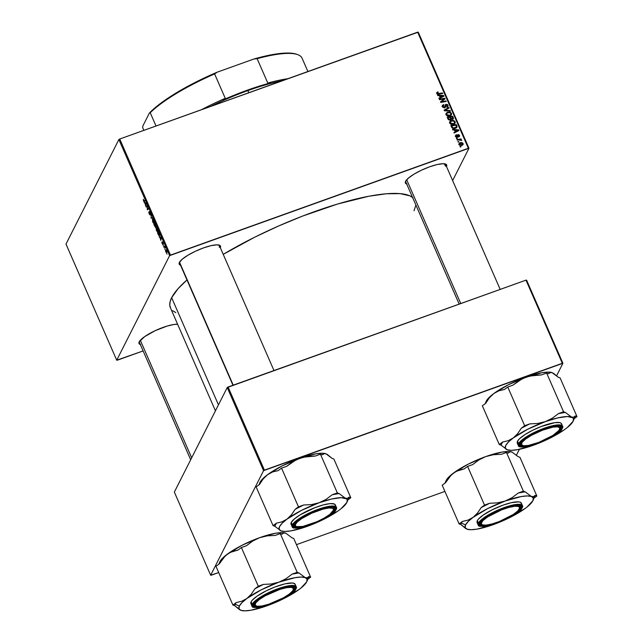 <?xml version="1.0" encoding="UTF-8"?>
<svg xmlns="http://www.w3.org/2000/svg" width="643" height="643" viewBox="0 0 643 643"><rect width="100%" height="100%" fill="white"/><g stroke="black" fill="none" stroke-linecap="round" stroke-linejoin="round"><path stroke-width="0.96" d="M140.319 344.487A22.537 5.329 -23.6 0 1 139.113 342.06A22.537 5.329 -23.6 0 1 139.226 341.827L144.683 336.602L155.196 330.671L167.212 326.025L174.044 324.458L177.621 324.265A22.537 5.329 -23.6 0 0 156.048 330.277A22.537 5.329 -23.6 0 0 139.226 341.827L138.904 343.089L140.648 344.576M232.967 385.245L179.598 263.083A21.733 5.136 -23.6 0 1 179.542 262.143A21.733 5.136 156.4 0 0 180.185 263.726M180.474 265.093A22.537 5.329 -23.6 0 1 179.276 262.666A22.537 5.329 -23.6 0 1 179.381 262.432L182.331 259.129L187.941 255.207L195.359 251.276L203.461 247.925L211.008 245.666L216.852 244.838L220.107 245.578L220.589 246.51L220.276 247.764M406.681 183.962A22.537 5.329 -23.6 0 1 405.476 181.535A22.537 5.329 -23.6 0 1 405.588 181.302L408.53 177.998L414.14 174.076L421.559 170.146L429.661 166.794L437.208 164.528L443.051 163.708L446.306 164.447L446.789 165.372L446.475 166.633M190.682 459.769L139.435 342.478A21.733 5.136 -23.6 0 1 139.378 341.546M459.174 304.115L405.797 181.953A21.733 5.136 -23.6 0 1 405.741 181.013M444.377 163.772L445.43 166.175L444.377 163.772M170.612 308.182L169.776 305.168L170.114 301.663L171.641 297.701L178.167 288.57L186.968 279.954A133.623 31.587 156.4 0 0 171.641 297.701L218.459 404.857L171.641 297.701A133.623 31.587 156.4 0 0 170.395 307.724L215.437 410.821M412.533 197.361A133.623 31.587 156.4 0 0 223.225 254.371L254.692 237.203L278.258 226.143L302.387 216.152L337.599 204.024L368.961 196.219L386.379 193.768L400.195 193.639L409.888 195.834L413.063 197.787M117.323 360.193L143.132 350.933L116.721 360.201L169.615 255.633L118.883 139.523L65.996 244.083L116.721 360.201L117.323 360.193M157.889 231.576L157.31 231.729L156.402 230.435L156.169 227.759L157.696 229.455L157.889 231.576L157.535 229.045L156.747 227.831L156.048 227.935L156.402 230.435L157.672 231.801M159.93 237.388L159.167 236.696L161.088 237.235L161.369 237.87L160.758 240.353L159.93 237.388L160.758 240.353L161.369 237.87L161.088 237.235L159.167 236.696L159.408 237.259L160.678 237.122L159.93 237.388M143.461 200.809L143.317 199.266L143.807 200.994L144.956 200.311L145.189 200.833L143.928 201.532L143.461 200.809L144.249 201.532L145.189 200.833L144.956 200.311L144.048 200.978L143.582 200.632L143.317 199.266L143.461 200.809M149.964 214.585L148.871 211.877L149.24 214.039L150.197 215.084L148.806 212.68L148.871 211.877L149.964 214.585L149.618 211.539L150.727 213.765L150.695 214.593L149.715 212.15L150.197 215.084L149.715 212.15L150.695 214.593L150.333 212.568L149.481 211.643L150.245 214.513M152.897 218.483L151.033 218.09L151.314 214.858L151.057 217.583L152.897 218.483L151.057 217.583L151.314 214.858L151.033 218.09L151.941 217.76L151.033 218.09L152.897 218.483M154.24 223.234L153.661 223.386L152.761 222.092L152.52 219.416L154.055 221.112L154.24 223.234L153.894 220.702L153.106 219.488L152.399 219.593L152.761 222.092L154.023 223.459M167.035 254.162L166.802 253.623L167.035 254.162M155.63 227.413L153.846 224.52L155.124 223.571L156.12 226.272L155.984 226.77L155.542 226.424L155.63 227.413L155.968 225.58L155.124 223.571L153.846 224.52L155.542 227.501M144.924 203.051L144.161 202.36L146.09 202.899L146.363 203.534L145.76 206.017L144.924 203.051L145.76 206.017L146.363 203.534L146.09 202.899L144.161 202.36L144.41 202.923L145.68 202.778L144.924 203.051M147.006 206.499L146.218 207.062L145.985 206.532L147.271 205.599L147.368 209.104L148.437 208.276L148.67 208.806L147.392 209.755L147.287 206.234L147.392 209.755L148.67 208.806L148.437 208.276L147.368 209.104L147.271 205.599L145.985 206.532L146.218 207.062L147.006 206.499M162.205 243.705L161.843 242.122L162.671 244.083L162.462 241.864L163.37 244.139L162.655 242.403L162.96 244.477L162.253 243.818L162.928 244.557L162.599 242.427L163.338 244.236L162.357 241.937L162.695 244.051L161.891 241.993L162.205 243.705M158.138 234.341L157.487 232.854L158.765 231.914L159.794 235.37L159.078 235.788L158.138 234.341L159.705 235.643L158.765 231.914L157.487 232.854L158.138 234.341M166.875 252.667L165.846 252.032L165.564 249.958L166.682 251.043L166.875 252.667L166.625 250.899L165.484 250.087L165.757 251.847L166.69 252.852M164.929 249.339L164.696 248.801L164.929 249.339M164.246 247.201L163.635 246.936L164.568 246.245L165.251 247.868L164.246 247.201L165.251 247.868L164.568 246.245L163.635 246.936L164.962 247.555M163.394 245.819L163.161 245.288L163.394 245.819M170.475 255.118L468.377 148.268L417.645 32.158L119.743 139.009L170.475 255.118L169.615 255.633L116.721 360.201L65.996 244.083L118.883 139.523L119.743 139.009L118.883 139.523L169.615 255.633L468.98 148.26L418.247 32.15L119.743 139.009L170.475 255.118M453.636 124.236L450.912 124.236L449.561 122.508L450.783 120.763L453.725 120.474L455.276 122.098L454.4 123.866L453.636 124.236L455.115 123.094L455.148 121.688L453.725 120.474L451.169 120.603L449.738 121.752L449.706 123.118C450.703 124.453 452.013 124.83 453.636 124.236M454.432 130.063L452.768 129.942L452.519 129.38L458.652 129.878L458.933 130.513L454.119 133.037L453.894 132.514L455.212 131.847L454.432 130.063L455.212 131.847L453.894 132.514L454.119 133.037L458.933 130.513L458.652 129.878L452.519 129.38L452.768 129.942L454.432 130.063M436.766 93.492L436.862 92.415L437.931 91.933L438.229 92.439L437.32 93.066L437.754 93.669L442.521 92.954L442.754 93.484L437.602 94.216L436.766 93.492L438.735 94.2L442.754 93.484L442.521 92.954L438.639 93.645L437.377 93.307L438.229 92.439L437.931 91.933L437.409 92.962L436.927 93.082L437.441 92.062L436.742 92.592L436.766 93.492M444.739 107.759L442.898 107.285L442.488 105.364L443.598 104.552L443.887 105.05L443.075 106.304L444.361 107.285L445.535 104.552L447.415 104.496L448.058 105.508L447.85 106.674L446.998 107.244L447.415 105.597L446.322 104.777L445.575 107.084L444.739 107.759L445.567 107.092L446.242 104.809L447.351 105.412L446.998 107.244L447.978 106.465L447.954 105.211L445.985 104.295L444.458 107.252L443.156 106.545L443.598 104.552L442.48 105.372L442.545 106.722L444.739 107.759M450.462 111.126L444.393 110.773L444.104 110.106L448.878 107.502L449.103 108.032L445.012 110.258L450.213 110.564L450.462 111.126L450.213 110.564L445.012 110.258L449.103 108.032L448.878 107.502L444.104 110.106L444.393 110.773L450.462 111.126M449.987 115.901L447.263 115.901L445.92 114.173L447.142 112.421L449.923 112.091L451.635 113.755L450.751 115.523L449.987 115.901L451.466 114.751L451.507 113.345L450.084 112.139L447.52 112.26L446.089 113.417L446.065 114.776C447.062 116.118 448.372 116.487 449.987 115.901M460.991 146.837L460.211 146.974L459.986 146.451L460.758 146.299L460.991 146.837L460.758 146.299L459.986 146.451L460.211 146.974L460.991 146.837M450.301 120.08L448.452 119.735L447.198 117.203L452.68 116.214L453.235 118.923L452.214 119.429L451.056 119.084L450.301 120.08L451.056 119.084L452.608 119.333L453.46 118.224L452.68 116.214L447.198 117.203L448.083 119.212L450.301 120.08M439.434 95.727L437.77 95.606L437.521 95.043L443.646 95.542L443.927 96.177L439.121 98.7L438.888 98.17L440.206 97.503L439.434 95.727L440.206 97.503L438.888 98.17L439.121 98.7L443.927 96.177L443.646 95.542L437.521 95.043L437.77 95.606L439.434 95.727M442.931 99.159L439.571 99.745L439.346 99.215L444.827 98.242L445.069 98.789L441.363 101.779L446.001 100.927L446.234 101.449L440.752 102.438L440.511 101.883L444.209 98.885L442.931 99.159L444.209 98.885L440.511 101.883L440.752 102.438L446.234 101.449L446.001 100.927L441.363 101.779L445.069 98.789L444.827 98.242L439.346 99.215L439.571 99.745L442.931 99.159M455.365 135.874L456.289 134.668L455.413 136.131L456.289 134.668L456.586 135.167L455.943 136.139L456.851 136.726L457.527 134.877L458.676 134.564L459.624 135.786L458.877 136.903L459.062 135.593L458.491 135.062L457.302 137.152L455.758 136.814L457.125 137.232L458.266 135.086L459.014 135.456L458.877 136.903L459.528 136.364L459.488 135.311L457.953 134.596L457.414 135.054M451.49 127.025L450.847 125.538L456.329 124.557L457.101 126.631L456.659 127.636L454.633 128.528L452.752 128.327L451.49 127.025L451.965 127.788L455.541 128.303L457.085 126.47L456.329 124.557L450.847 125.538L451.49 127.025M462.068 145.326L459.608 145.173L459.11 143.429L460.838 142.553L462.542 142.883L463.201 144.128L462.068 145.326L463.081 144.554L463.089 143.558L460.002 142.754L459.078 143.485L459.062 144.53L462.068 145.326M458.885 142.015L457.872 141.637L458.652 141.484L458.885 142.015L458.652 141.484L457.872 141.637L458.885 142.015M458.829 139.877L457.229 140.142L456.996 139.619L460.983 138.896L461.208 139.427L460.388 139.571L461.61 140.52L458.829 139.877L461.61 140.52L460.388 139.571L461.208 139.427L460.983 138.896L456.996 139.619L457.229 140.142L458.829 139.877M457.35 138.494L456.57 138.639L456.337 138.116L457.117 137.964L457.35 138.494L457.117 137.964L456.337 138.116L456.57 138.639L457.35 138.494M452.632 180.57L468.98 148.26L468.377 148.268L417.645 32.158L418.247 32.15L468.98 148.26L452.632 180.57M211.266 575.22L218.708 572.551L210.663 575.22L263.558 470.66L227.228 387.52L174.341 492.08L210.663 575.22L211.266 575.22M296.455 544.661L444.908 491.413L296.455 544.661M525.99 280.147L228.088 386.998L264.418 470.137L562.32 363.295L525.99 280.147L227.228 387.52L174.341 492.08L210.663 575.22L263.558 470.66L227.228 387.52L228.088 386.998L264.418 470.137L263.558 470.66L562.914 363.287L526.593 280.147L525.99 280.147L562.32 363.295L562.914 363.287L526.593 280.147L525.99 280.147M516.482 455.083L519.399 449.312L516.482 455.083M556.645 375.689L562.914 363.287L556.645 375.689M407.011 184.051L405.267 182.556L405.588 181.302A22.537 5.329 -23.6 0 1 424.235 168.94A22.537 5.329 -23.6 0 1 445.543 164.029A22.537 5.329 -23.6 0 1 446.515 166.561M180.812 265.181L179.067 263.694L179.381 262.432A22.537 5.329 -23.6 0 1 198.036 250.071A22.537 5.329 -23.6 0 1 219.343 245.16A22.537 5.329 -23.6 0 1 220.308 247.692M175.812 312.627L172.637 310.673M415.892 205.053L414.052 210.759M218.781 244.999A21.733 5.136 -23.6 0 1 219.432 245.682A21.733 5.136 -23.6 0 1 219.231 247.314A21.733 5.136 156.4 0 0 218.781 244.999M444.988 163.869A21.733 5.136 -23.6 0 1 445.631 164.552A21.733 5.136 -23.6 0 1 445.43 166.175A21.733 5.136 156.4 0 0 444.988 163.869M460.436 146.934L460.758 146.299L460.436 146.934M452.31 116.946L452.68 116.214L452.31 116.946M452.817 118.344L453.243 117.5L452.817 118.344M452.728 118.521L452.945 119.252L452.728 118.521M453.002 119.132L453.46 118.224L453.002 119.132M453.363 118.738L453.46 118.224M450.639 119.911L451.056 119.084L450.639 119.911M450.952 119.558L451.056 119.084M450.799 119.662L450.47 119.148M452.664 117.749L452.27 116.857L450.566 117.163L450.196 117.894L450.566 117.163L450.944 118.031L450.542 118.786L450.566 117.163L452.27 116.857L452.664 117.749L452.037 119.445L452.359 118.818L451.282 119.252L450.936 118.015L452.15 118.875L452.785 118.457L452.664 117.749L452.359 118.818M450.413 119.035L451 119.807M449.996 120.257L450.566 118.899L449.923 117.275L448.075 117.613L449.923 117.275L450.405 118.384L449.77 120.185L450.084 119.558L448.75 119.092L448.436 119.719L448.501 118.585L448.131 119.317L448.075 117.613L447.705 118.344L448.075 117.613L448.886 119.26L450.51 119.244L450.084 119.558M445.929 113.956L446.893 113.329M447.07 113.152L447.52 112.26L447.07 113.152M449.819 112.67L450.084 112.139L449.819 112.67M450.96 114.309L451.507 113.345L451.121 115.226M447.006 113.289L445.816 114.076M451.089 115.41L450.936 114.269M451.129 115.201L451.113 114.784M450.397 115.443L450.076 115.933M447.729 112.79L449.875 112.686L450.904 113.546L450.864 114.542L449.465 116.053L449.819 115.354L446.676 114.599L446.355 115.242L446.716 113.594L447.729 112.79L446.789 113.473L446.676 114.599L448.758 115.571L450.59 114.904L450.823 113.393L449.602 112.613L447.729 112.79M450.172 115.828L450.864 114.542M446.716 113.594L446.105 114.864M444.361 110.7L444.948 110.387L444.361 110.7M448.412 108.41L448.878 107.502L448.412 108.41M444.747 110.789L445.012 110.258L444.747 110.789M445.961 110.861L446.234 110.307L445.961 110.861M449.947 111.094L450.213 110.564L449.947 111.094M442.352 105.95L441.966 106.384M442.673 106.473L443.196 105.452M442.826 107.196L443.156 106.545L442.826 107.196M444.152 107.863L444.458 107.252L444.152 107.863M444.401 107.839L444.843 106.955L444.401 107.839M444.353 107.944L444.843 106.955M444.329 107.984L444.49 107.309M445.085 105.524L445.985 104.295L445.832 105.227M447.399 106.167L447.954 105.211L447.592 106.939M446.845 107.285L447.359 106.264L446.837 106.706M447.568 107.204L447.367 106.103M446.049 105.219L445.012 105.581M437.578 92.632L437.931 91.933L437.578 92.632M437.377 93.307L437.762 92.552M438.333 94.256L438.639 93.645L438.333 94.256M442.199 93.581L442.521 92.954L442.199 93.581M442.914 96.546L443.646 95.542L442.914 96.546M439.78 98.347L440.206 97.503L439.78 98.347M440.15 95.791L443.196 95.984L441.556 97.423L441.982 96.579L440.776 97.214L440.351 98.049L440.776 97.214L440.15 95.791L439.78 96.53L440.15 95.791L440.776 97.214L443.196 95.984L440.15 95.791M443.991 99.319L444.827 98.242L443.991 99.319M441.058 102.382L441.363 101.779L441.058 102.382M442.456 102.133L442.786 101.49L442.456 102.133M445.687 101.554L446.001 100.927L445.687 101.554M440.696 102.317L444.209 98.885L440.696 102.317M457.277 135.689L456.723 137.297L457.125 136.501L456.57 137.289L456.851 136.726L455.983 136.244L455.718 136.758L456.586 135.167L456.289 134.668L455.34 135.89M455.742 136.34L456.586 135.167M457.261 135.874L457.125 136.501M457.953 134.596L457.824 135.544M458.925 136.244L459.488 135.311L459.102 136.798L458.925 136.228M459.014 135.456L458.588 136.404M458.499 136.477L457.744 136.115M457.47 136.276L457.165 137.755M457.84 135.794L457.269 137.297M457.125 137.232L457.679 136.726M457.253 135.705L457.888 135.544M457.422 136.332L457.326 136.822M457.92 130.883L458.652 129.878L457.92 130.883M454.786 132.691L455.212 131.847L454.786 132.691M455.156 130.135L458.202 130.328L456.554 131.759L456.98 130.915L455.774 131.558L455.357 132.386L455.774 131.558L455.156 130.135L454.786 130.867L455.156 130.135L455.774 131.558L458.202 130.328L455.156 130.135M455.951 125.289L456.329 124.557L455.951 125.289M456.45 126.639L455.348 127.764C453.854 128.343 452.744 127.957 452.005 126.623L451.643 127.338L451.716 125.956L455.919 125.2L456.45 126.647L455.919 125.2L451.716 125.956L451.346 126.687L451.716 125.956L452.632 127.563L453.685 127.973L456.353 127.049L455.831 128.07M456.57 127.82L456.353 126.832L456.57 127.491L457.085 126.47L456.578 127.716M456.956 127.242L457.085 126.47M449.57 122.291L450.542 121.664M450.719 121.487L451.169 120.603L450.719 121.487M453.46 121.013L453.725 120.474L453.46 121.013M454.601 122.644L455.148 121.688L454.77 123.569M450.647 121.623L449.465 122.419M454.738 123.753L454.577 122.604M454.77 123.544L454.754 123.126M454.046 123.786L453.717 124.268M449.738 123.239L449.915 122.837M451.37 121.133L453.516 121.029L454.545 121.889L454.505 122.877L453.106 124.388L453.46 123.697L450.325 122.942L449.996 123.577L450.365 121.937L451.37 121.133L450.357 121.945L450.566 123.303L452.399 123.906L454.231 123.247L454.464 121.736L453.251 120.948L451.37 121.133M453.813 124.163L454.505 122.877M450.365 121.937L449.746 123.207M458.949 144.056L460.002 142.754L459.03 144.828M462.502 144.442L463.089 143.558L462.679 145.013M459.689 143.71L458.756 144.225M462.687 145.037L462.614 143.702L461.971 145.439M462.614 143.702L461.706 143.1L460.284 143.252L462.614 143.702L461.505 145.487L461.843 144.804L459.528 144.362L460.284 143.252L459.568 143.759M458.33 142.111L458.652 141.484L458.33 142.111M460.669 139.523L460.983 138.896L460.669 139.523M461.385 140.52L461.594 140.118L461.385 140.52M456.795 138.599L457.117 137.964L456.795 138.599M155.301 223.989L153.846 224.52L155.301 223.989M155.542 226.424L156.12 226.215L155.542 226.424L156.064 226.674M155.831 226.159L155.204 224.206L154.802 224.503L155.373 224.15L156.096 226.071L155.582 226.127L154.802 224.503L155.582 226.127M155.397 226.907L154.658 224.616L154.224 224.937L154.826 224.552L155.646 226.802L154.224 224.937L154.883 226.416M152.97 219.392L152.399 219.593L152.97 219.392M153.106 219.488L152.399 219.593M152.624 220.123L153.484 219.938L153.942 220.838L154.36 222.574L153.838 222.888L152.881 221.923L152.624 220.123L153.211 220.035L152.6 220.179L153.251 222.566L154.36 222.695M149.715 212.15L150.221 212.761M144.048 200.978L145.085 200.608L143.582 200.632M145.157 203.124L146.186 203.124L145.728 203.284L146.258 203.284L146.154 204.418L145.157 203.124L145.929 202.85L145.157 203.124L145.776 204.546L146.098 203.341L145.157 203.124M147.448 206.009L145.985 206.532L147.448 206.009M148.605 208.662L147.368 209.104L148.605 208.662M148.541 208.517L147.689 208.822L148.541 208.517M148.613 208.678L147.151 209.2L148.613 208.678M162.695 244.051L162.293 243.568M160.155 237.468L161.192 237.46L160.734 237.629L161.256 237.621L161.152 238.754L160.155 237.468L160.927 237.187L160.155 237.468L160.782 238.891L161.096 237.677L160.155 237.468M158.95 232.332L157.487 232.854L158.95 232.332M159.48 235.105L158.845 232.549L157.865 233.272L159.311 235.306L157.865 233.272L159.014 232.485L159.818 234.984L159.279 235.314L159.818 235.121M156.611 227.726L156.048 227.935L156.611 227.726M156.747 227.831L156.048 227.935M156.265 228.466L157.133 228.281L158.009 230.917L157.479 231.231L156.53 230.258L156.659 228.249L156.193 228.916L156.707 230.62L158.009 231.038M165.934 249.918L165.484 250.087L165.934 249.918M165.717 250.585L166.521 252.281L166.658 250.995L165.717 250.585L166.529 251.043L166.65 252.144L165.846 251.686L165.717 250.585L166.288 250.272M164.696 246.55L163.635 246.936L164.696 246.55M459.528 144.362L460.597 144.956L462.494 144.41M154.023 222.695L153.211 220.035M157.672 231.038L156.86 228.378M573.226 420.972L574.914 417.026A40.332 9.532 156.4 0 0 575.236 415.981L573.725 417.203L571.531 417.066L565.318 412.412L563.549 411.777L546.638 373.069L541.527 374.901L533.602 375.319L525.95 377.176L541.985 372.723L548.005 372.096L552.112 372.627A37.117 8.777 156.4 0 0 525.95 377.176L519.005 380.552L512.881 385.181L507.761 387.014L504.425 389.481L498.904 390.783L493.808 393.54L508.316 384.795L525.95 377.176A37.117 8.777 156.4 0 0 493.808 393.54L489.363 397.84L485.69 403.33L482.354 405.797L499.257 444.506L482.354 405.797L485.69 403.33L489.363 397.84L493.808 393.54A37.117 8.777 156.4 0 0 486.309 401.063L485.184 403.708L487.378 399.416L493.808 393.54L498.904 390.783L504.425 389.481L507.761 387.014L524.672 425.714L521.328 428.19L517.663 433.679L513.218 437.979L508.123 440.736L502.601 442.03L499.257 444.506L501.034 445.141L507.247 449.795L505.318 448.147L505.72 445.503L508.412 442.03L513.218 437.979L527.726 429.235L545.36 421.615L537.709 423.464L529.784 423.882L524.672 425.714L507.761 387.014L512.881 385.181L522.365 378.687L529.736 376.051L541.527 374.901L546.638 373.069L548.407 373.704L550.922 372.361L553.47 373.278L558.325 377.28L560.101 377.915L577.004 416.616L575.236 415.981L573.725 417.203L571.531 417.066A37.117 8.777 -23.6 0 1 573.226 420.972A37.117 8.777 -23.6 0 1 573.05 421.35L567.865 426.904M522.068 445.318A21.733 5.136 -23.6 0 1 520.412 444.281A21.733 5.136 -23.6 0 1 520.356 443.34A21.733 5.136 156.4 0 0 522.068 445.318A21.733 5.136 -23.6 0 1 520.412 444.281A21.733 5.136 -23.6 0 1 520.356 443.34A21.733 5.136 156.4 0 0 521.505 445.165L522.518 445.527A20.93 4.951 -23.6 0 1 522.188 442.271A20.93 4.951 -23.6 0 1 544.814 429.347A20.93 4.951 -23.6 0 1 559.723 429.275A20.93 4.951 -23.6 0 1 559.097 430.32L552.884 435.448L538.762 442.408L528.417 445.438L523.643 445.768L521.449 444.659L522.188 442.271L525.725 438.976L531.536 435.271L542.515 430.183L552.859 427.153L557.634 426.823L559.828 427.933L559.097 430.32A20.93 4.951 -23.6 0 1 541.165 441.452A20.93 4.951 -23.6 0 1 522.518 445.527M559.876 428.801A21.733 5.136 156.4 0 0 560.037 428.511L561.082 428.961A22.537 5.329 -23.6 0 1 537.347 443.349A22.537 5.329 -23.6 0 1 520.083 443.863A22.537 5.329 -23.6 0 1 520.195 443.63L523.137 440.326L528.747 436.404L542.25 429.87L555.013 426.253L559.651 426.213L561.259 427.193L560.632 429.701L555.624 434.186L547.072 439.169L539.027 442.722L531.231 445.294L523.619 446.555L520.364 445.816L519.882 444.884L520.195 443.63A22.537 5.329 -23.6 0 1 538.842 431.268A22.537 5.329 -23.6 0 1 560.157 426.357A22.537 5.329 -23.6 0 1 561.082 428.961L560.045 428.511A21.733 5.136 -23.6 0 1 559.876 428.801A21.733 5.136 -23.6 0 0 560.246 426.88A21.733 5.136 -23.6 0 1 560.037 428.511A21.733 5.136 156.4 0 0 559.595 426.196A21.733 5.136 -23.6 0 1 560.246 426.88A21.733 5.136 -23.6 0 0 559.595 426.196A21.733 5.136 156.4 0 1 560.141 428.286L559.723 429.275M562.577 426.196L556.211 425.063L538.914 430.312L523.772 438.574L518.547 443.718A0.482 0.45 26.8 0 0 519.174 443.991C519.753 440.873 528.176 435.793 544.452 428.76C559.241 424.653 565.125 424.597 562.103 428.6A0.482 0.45 26.8 0 0 562.352 428.383A0.482 0.45 -153.2 0 1 562.103 428.6L562.44 427.274L561.934 426.301L558.51 425.521L550.521 426.848L542.33 429.548L531.882 434.306L524.905 438.51L519.648 443.22L518.989 445.848L521.626 447.03L525.54 446.837L538.947 443.043L553.125 436.179L559.016 432.064L562.103 428.6C561.524 431.718 553.101 436.798 536.825 443.831C522.036 447.938 516.152 447.994 519.174 443.991A0.482 0.45 -153.2 0 1 518.547 443.718A24.153 5.707 -23.6 0 1 541.261 429.339A24.153 5.707 -23.6 0 1 562.577 426.196A24.153 5.707 -23.6 0 1 562.352 428.005A0.482 0.45 -153.2 0 1 562.352 428.383L562.577 426.196L561.516 423.761A24.153 5.707 156.4 0 0 540.192 426.904A24.153 5.707 156.4 0 0 517.478 441.283L518.547 443.718L517.478 441.283L517.293 443.18M563.051 430.464L551.043 437.626L533.417 445.245L517.374 449.698L511.354 450.325L507.247 449.795A37.117 8.777 -23.6 0 1 513.218 437.979L508.123 440.736L502.601 442.03A40.332 9.532 156.4 0 0 501.034 445.141L507.255 449.795A37.117 8.777 -23.6 0 1 507.247 449.795L507.255 449.795A37.117 8.777 -23.6 0 0 533.409 445.245L537.018 443.718M573.669 419.091A40.332 9.532 156.4 0 0 574.721 417.436A40.332 9.532 -23.6 0 0 575.236 415.981L577.004 416.616L574.199 418.689L577.004 416.616L560.101 377.915L558.325 377.28L552.112 372.627A37.117 8.777 156.4 0 0 552.104 372.618L552.104 372.618A37.117 8.777 156.4 0 1 552.12 372.627M552.112 372.627L549.926 372.482L548.407 373.704L546.638 373.069L563.549 411.777L558.437 413.61L552.305 418.239L545.36 421.615L557.794 417.894L567.415 416.535L572.776 417.749L573.452 418.706L573.05 421.35A37.117 8.777 -23.6 0 1 565.551 428.881A37.117 8.777 -23.6 0 1 533.409 445.245L529.655 446.363M486.116 401.465L486.309 401.063A37.117 8.777 156.4 0 0 486.132 401.449L485.16 403.724M561.628 424.219L561.114 423.231L559.764 422.628L554.788 422.668L541.109 426.55L532.492 430.352L524.921 434.628L519.552 438.711L517.478 441.283A24.153 5.707 156.4 0 0 517.253 443.099L518.322 445.535A24.153 5.707 -23.6 0 1 518.547 443.718L518.322 445.535C522.719 448.243 530.805 446.917 542.588 441.564C548.592 438.936 553.567 436.179 557.513 433.286L562.352 428.383M554.845 434.716L562.328 428.061M529.832 445.647L519.865 446.62M499.257 444.506L501.034 445.141L502.601 442.03L499.257 444.506M545.36 421.615A37.117 8.777 -23.6 0 1 571.531 417.066L565.318 412.412A40.332 9.532 156.4 0 0 558.437 413.61L552.305 418.239L545.36 421.615L537.709 423.464L529.784 423.882L524.672 425.714L521.328 428.19L529.784 423.882A40.332 9.532 156.4 0 0 521.328 428.19L517.663 433.679L513.218 437.979A37.117 8.777 -23.6 0 1 545.36 421.615M565.318 412.412L563.549 411.777L558.437 413.61L565.318 412.412M521.449 441.918L522.188 442.271L521.449 441.918M406.689 179.759L460.766 303.544L406.689 179.759M295.868 526.448A21.733 5.136 -23.6 0 1 294.205 525.411A21.733 5.136 -23.6 0 1 294.148 524.471A21.733 5.136 156.4 0 0 295.868 526.448A21.733 5.136 -23.6 0 1 294.205 525.411A21.733 5.136 -23.6 0 1 294.132 524.551A21.733 5.136 -23.6 0 1 294.148 524.471A21.733 5.136 156.4 0 0 294.132 524.551L295.185 524.977A20.93 4.951 -23.6 0 1 315.544 511.611A20.93 4.951 -23.6 0 1 333.685 509.883L334.111 508.87A21.733 5.136 156.4 0 0 333.395 507.327A21.733 5.136 -23.6 0 1 334.038 508.01A21.733 5.136 -23.6 0 1 334.111 508.87A21.733 5.136 -23.6 0 1 333.677 509.931M179.526 262.215L233.232 385.157L179.526 262.215M295.185 524.977L296.23 526.625L302.821 526.456L317.103 521.658L324.209 518.065L329.827 514.384L333.685 509.883L332.648 508.227L328.83 507.978L322.826 509.168L311.767 513.194L301.607 518.652L297.074 522.172L295.185 524.977L294.132 524.551A21.733 5.136 156.4 0 0 295.306 526.295L296.319 526.657A20.93 4.951 -23.6 0 1 295.185 524.977M333.524 510.405L333.942 509.417A21.733 5.136 156.4 0 0 334.111 508.87L333.685 509.883A20.93 4.951 -23.6 0 1 333.524 510.405A20.93 4.951 -23.6 0 1 316.42 521.963A20.93 4.951 -23.6 0 1 296.319 526.657M347.027 502.103L348.715 498.156A40.332 9.532 156.4 0 0 349.036 497.111L347.517 498.333L345.331 498.196L339.118 493.543L337.342 492.908L320.439 454.199L315.327 456.032L307.394 456.45L299.751 458.306L315.777 453.854L321.797 453.227L325.913 453.757A37.117 8.777 156.4 0 0 299.751 458.306L292.798 461.682L286.674 466.312L281.562 468.144L278.218 470.612L272.696 471.914L267.601 474.671L282.116 465.926L299.751 458.306A37.117 8.777 156.4 0 0 267.601 474.671L263.164 478.971L259.491 484.46L256.147 486.936L273.058 525.636L256.147 486.936L259.491 484.46L263.164 478.971L267.601 474.671A37.117 8.777 156.4 0 0 260.102 482.194L258.976 484.838L261.171 480.554L267.601 474.671L272.696 471.914L278.218 470.612L281.562 468.144L298.473 506.845L295.129 509.32L291.456 514.81L287.019 519.11L281.923 521.867L276.402 523.169L273.058 525.636L274.826 526.271L281.039 530.925L279.118 529.285L279.52 526.633L282.213 523.169L287.019 519.11L301.527 510.365L319.161 502.746L311.509 504.594L303.584 505.012L298.473 506.845L281.562 468.144L286.674 466.312L296.166 459.817L303.528 457.181L315.327 456.032L320.439 454.199L322.207 454.842L324.723 453.492L327.271 454.408L332.126 458.411L333.894 459.046L350.805 497.754L349.036 497.111L347.517 498.333L345.331 498.196A37.117 8.777 -23.6 0 1 347.027 502.103A37.117 8.777 -23.6 0 1 346.85 502.488L341.666 508.042M334.882 510.092A22.537 5.329 -23.6 0 1 311.14 524.479A22.537 5.329 -23.6 0 1 293.883 524.993A22.537 5.329 -23.6 0 1 293.996 524.76L296.937 521.457L300.932 518.547L314.009 511.82L321.982 508.959L328.814 507.383L333.452 507.343L335.051 508.324L335.14 509.425L333.781 511.635L329.417 515.316L320.873 520.3L312.828 523.852L305.031 526.424L298.657 527.63L294.156 526.947L293.674 526.022L293.996 524.76A22.537 5.329 -23.6 0 1 312.643 512.399A22.537 5.329 -23.6 0 1 333.95 507.488A22.537 5.329 -23.6 0 1 334.882 510.092L333.846 509.642L334.882 510.092M336.377 507.327L330.004 506.194L312.715 511.442L297.572 519.705L292.348 524.857A0.482 0.45 26.8 0 0 292.967 525.13C293.554 522.003 301.977 516.924 318.245 509.891C333.042 505.784 338.925 505.728 335.903 509.73A0.482 0.45 26.8 0 0 336.144 509.513A0.482 0.45 -153.2 0 1 335.903 509.73L336.233 508.404L335.726 507.431L331 506.716L322.36 508.533L313.985 511.539L305.682 515.437L298.706 519.64L294.124 523.506L292.967 525.13L292.79 526.979L295.426 528.16L299.341 527.967L312.747 524.174L321.195 520.444L328.613 516.257L333.87 512.246L335.903 509.73C335.325 512.849 326.893 517.928 310.625 524.961C295.836 529.068 289.945 529.125 292.967 525.13A0.482 0.45 -153.2 0 1 292.348 524.857A24.153 5.707 -23.6 0 1 315.062 510.478A24.153 5.707 -23.6 0 1 336.377 507.327A24.153 5.707 -23.6 0 1 336.152 509.143A0.482 0.45 -153.2 0 1 336.144 509.513L336.377 507.327L335.316 504.892A24.153 5.707 156.4 0 0 313.993 508.034A24.153 5.707 156.4 0 0 291.279 522.413L292.348 524.857L291.279 522.413L291.094 524.31M336.852 511.595L324.844 518.756L307.209 526.376L291.175 530.829L285.154 531.456L281.039 530.925A37.117 8.777 -23.6 0 1 287.019 519.11L281.923 521.867L276.402 523.169A40.332 9.532 156.4 0 0 274.826 526.271L281.047 530.925A37.117 8.777 -23.6 0 1 281.039 530.925L281.047 530.925A37.117 8.777 -23.6 0 0 307.209 526.376L310.818 524.849M347.461 500.222A40.332 9.532 156.4 0 0 348.514 498.574A40.332 9.532 -23.6 0 0 349.036 497.111L350.805 497.754L348 499.828L350.805 497.754L333.894 459.046L332.126 458.411L325.913 453.757A37.117 8.777 156.4 0 0 325.913 453.757A37.117 8.777 156.4 0 0 325.905 453.757L323.718 453.612L322.207 454.842L320.439 454.199L337.342 492.908L332.23 494.74L326.105 499.37L319.161 502.746L331.587 499.024L341.216 497.666L346.577 498.88L347.252 499.836L346.85 502.488A37.117 8.777 -23.6 0 1 339.351 510.012A37.117 8.777 -23.6 0 1 307.209 526.376L303.448 527.501M259.917 482.596L260.102 482.194A37.117 8.777 156.4 0 0 259.925 482.58L258.952 484.862M335.429 505.358L334.336 504.008L330.084 503.63L323.268 504.924L314.909 507.681L300.442 514.681L294.438 518.877L291.279 522.413A24.153 5.707 156.4 0 0 291.054 524.23L292.123 526.665A24.153 5.707 -23.6 0 1 292.348 524.857L292.123 526.665C296.511 529.374 304.605 528.048 316.38 522.695C322.392 520.074 327.367 517.31 331.306 514.416L336.144 509.513M328.637 515.847L336.128 509.2M303.625 526.778L293.658 527.75M333.395 507.327A21.733 5.136 -23.6 0 1 334.038 508.01A21.733 5.136 -23.6 0 1 333.838 509.642A21.733 5.136 156.4 0 0 333.395 507.327M273.058 525.636L274.826 526.271L276.402 523.169L273.058 525.636M319.161 502.746A37.117 8.777 -23.6 0 1 345.331 498.196L339.118 493.543A40.332 9.532 156.4 0 0 332.23 494.74L326.105 499.37L319.161 502.746L311.509 504.594L303.584 505.012L298.473 506.845L295.129 509.32L303.584 505.012A40.332 9.532 156.4 0 0 295.129 509.32L291.456 514.81L287.019 519.11A37.117 8.777 -23.6 0 1 319.161 502.746M339.118 493.543L337.342 492.908L332.23 494.74L339.118 493.543M519.56 508.669L519.986 507.681A21.733 5.136 156.4 0 0 520.155 507.134L519.729 508.147A20.93 4.951 -23.6 0 1 519.56 508.669A20.93 4.951 -23.6 0 1 502.456 520.227A20.93 4.951 -23.6 0 1 482.354 524.921A20.93 4.951 -23.6 0 1 481.229 523.241L480.176 522.815A21.733 5.136 156.4 0 0 481.35 524.559L482.354 524.921M481.912 524.712A21.733 5.136 -23.6 0 1 480.249 523.675A21.733 5.136 -23.6 0 1 480.192 522.735A21.733 5.136 156.4 0 0 480.176 522.815A21.733 5.136 -23.6 0 1 480.192 522.735A21.733 5.136 156.4 0 0 481.912 524.712A21.733 5.136 -23.6 0 1 480.249 523.675A21.733 5.136 -23.6 0 1 480.176 522.815L481.229 523.241A20.93 4.951 -23.6 0 1 501.588 509.875A20.93 4.951 -23.6 0 1 519.729 508.147L518.684 506.491L514.874 506.242L508.87 507.431L501.588 509.875L487.651 516.916L483.118 520.436L481.229 523.241L482.266 524.889L486.084 525.138L492.088 523.949L499.37 521.505L513.307 514.464L517.84 510.944L520.155 507.134A21.733 5.136 156.4 0 0 519.431 505.591A21.733 5.136 -23.6 0 1 520.083 506.274A21.733 5.136 -23.6 0 1 520.155 507.134A21.733 5.136 -23.6 0 1 519.713 508.195M465.717 528.53L467.083 529.189A37.117 8.777 -23.6 0 1 465.556 524.897L461.385 523.08A40.332 9.532 156.4 0 0 460.87 524.535L467.083 529.189L465.162 527.549L465.556 524.897L468.257 521.433L473.055 517.374L467.967 520.131L462.446 521.433L459.102 523.9L460.87 524.535L465.717 528.53M519.882 507.906A21.733 5.136 156.4 0 0 519.431 505.591A21.733 5.136 -23.6 0 1 520.083 506.274A21.733 5.136 -23.6 0 1 519.882 507.906M520.918 508.356L519.89 507.906L520.918 508.356L518.989 510.759L512.367 515.582L504.948 519.512L496.846 522.863L489.299 525.13L483.456 525.95L480.2 525.21L479.718 524.286L480.032 523.024A22.537 5.329 -23.6 0 1 498.687 510.663A22.537 5.329 -23.6 0 1 519.994 505.752A22.537 5.329 -23.6 0 1 520.918 508.356A22.537 5.329 -23.6 0 1 497.184 522.743A22.537 5.329 -23.6 0 1 479.927 523.257A22.537 5.329 -23.6 0 1 480.032 523.024L482.981 519.721L488.592 515.799L496.01 511.868L504.104 508.517L511.651 506.258L517.502 505.43L520.758 506.17L521.24 507.102L520.918 508.356M521.465 503.622L520.38 502.271L518.628 501.87L511.201 502.713L503.115 505.133L492.329 509.746L483.174 515.083L478.496 519.03L477.323 520.677L478.384 523.121L478.159 524.929A24.153 5.707 -23.6 0 1 478.384 523.121L477.323 520.677A24.153 5.707 156.4 0 0 477.098 522.494L478.159 524.929C482.555 527.638 490.641 526.312 502.424 520.959C508.428 518.338 513.403 515.573 517.35 512.68L522.188 507.777A0.482 0.45 -153.2 0 1 521.947 507.994C521.36 511.113 512.937 516.192 496.669 523.225C481.872 527.332 475.989 527.389 479.011 523.394A0.482 0.45 -153.2 0 1 478.384 523.121A24.153 5.707 -23.6 0 1 501.098 508.742A24.153 5.707 -23.6 0 1 522.421 505.591A24.153 5.707 -23.6 0 1 522.196 507.407A0.482 0.45 -153.2 0 1 522.188 507.777L522.421 505.591L516.048 504.458L498.759 509.706L483.608 517.969L478.384 523.121A0.482 0.45 26.8 0 0 479.011 523.394L478.681 524.712L479.188 525.685L482.604 526.464L490.601 525.138L498.791 522.438L507.239 518.708L516.208 513.476L520.79 509.61L521.947 507.994L522.124 506.137L519.488 504.956L513.958 505.414L500.029 509.803L486.301 516.859L481.044 520.87L479.011 523.394C479.59 520.267 488.021 515.188 504.289 508.155C519.078 504.048 524.969 503.991 521.947 507.994A0.482 0.45 26.8 0 0 522.188 507.777M479.702 526.014L489.669 525.042M514.681 514.111L522.164 507.464M533.505 498.486L535.072 495.375L533.561 496.597L531.367 496.46A37.117 8.777 -23.6 0 1 533.071 500.367L534.751 496.42A40.332 9.532 156.4 0 0 535.072 495.375L536.849 496.018L534.044 498.092L536.849 496.018L519.938 457.31L518.17 456.675L511.957 452.021A37.117 8.777 156.4 0 0 511.949 452.021L509.762 451.876L508.243 453.106L506.475 452.463L501.363 454.296L493.438 454.714L485.786 456.57L501.821 452.117L507.841 451.49L511.965 452.029A37.117 8.777 156.4 0 0 485.786 456.57L478.842 459.946L472.718 464.576L467.606 466.408L464.262 468.876L458.74 470.178L453.645 472.935L468.152 464.19L485.786 456.57A37.117 8.777 156.4 0 0 453.645 472.935A37.117 8.777 156.4 0 0 445.969 480.843L448.838 476.993L453.645 472.935L449.208 477.235L445.535 482.724L442.191 485.2L459.102 523.9L442.191 485.2L445.535 482.724L451.314 474.92L456.128 471.359L464.262 468.876L467.606 466.408L484.517 505.109L481.173 507.584L477.5 513.074L473.055 517.374L487.571 508.629L505.205 501.01L497.553 502.858L489.628 503.276L484.517 505.109L467.606 466.408L472.718 464.576L478.842 459.946L485.786 456.57L493.438 454.714L501.363 454.296L506.475 452.463L523.386 491.172L518.274 493.004L512.149 497.634L505.205 501.01L521.232 496.557L527.26 495.93L531.367 496.46L525.154 491.807L523.386 491.172L506.475 452.463L508.243 453.106L509.762 451.876L511.957 452.021L518.17 456.675L519.938 457.31L536.849 496.018L535.072 495.375L533.561 496.597L531.367 496.46L533.288 498.1L532.894 500.752L527.71 506.306M533.071 500.367A37.117 8.777 -23.6 0 1 525.395 508.275L510.88 517.02L493.253 524.64L477.219 529.093L471.19 529.719L467.083 529.189A37.117 8.777 -23.6 0 1 467.083 529.189L467.091 529.189A37.117 8.777 -23.6 0 0 493.245 524.64L496.854 523.113M522.421 505.591L521.352 503.156A24.153 5.707 156.4 0 0 500.037 506.298A24.153 5.707 156.4 0 0 477.323 520.677L477.138 522.574M525.154 491.807A40.332 9.532 156.4 0 0 518.274 493.004L512.149 497.634L505.205 501.01A37.117 8.777 -23.6 0 1 531.367 496.46L525.154 491.807L523.386 491.172L518.274 493.004L525.154 491.807M489.628 503.276A40.332 9.532 156.4 0 0 481.173 507.584L477.5 513.074L473.055 517.374A37.117 8.777 -23.6 0 1 505.205 501.01L497.553 502.858L489.628 503.276L484.517 505.109L481.173 507.584L489.628 503.276M462.446 521.433A40.332 9.532 156.4 0 0 461.385 523.08L465.556 524.897A37.117 8.777 -23.6 0 1 473.055 517.374L467.967 520.131L462.446 521.433L459.102 523.9L460.87 524.535A40.332 9.532 -23.6 0 1 461.385 523.08A40.332 9.532 -23.6 0 1 462.446 521.433M489.492 525.765L493.245 524.64A37.117 8.777 -23.6 0 0 525.395 508.275L525.387 508.275M255.705 605.851A21.733 5.136 -23.6 0 1 254.049 604.806A21.733 5.136 -23.6 0 1 253.985 603.873A21.733 5.136 156.4 0 0 255.705 605.851A21.733 5.136 -23.6 0 1 254.049 604.806A21.733 5.136 -23.6 0 1 253.985 603.873A21.733 5.136 156.4 0 0 255.142 605.69L256.155 606.052A20.93 4.951 -23.6 0 1 255.818 602.796L255.086 602.451L255.818 602.796L259.362 599.509L265.173 595.804L279.858 589.406L286.497 587.678L291.271 587.348L293.465 588.466L292.734 590.845A20.93 4.951 -23.6 0 1 274.802 601.977A20.93 4.951 -23.6 0 1 256.155 606.052M191.67 457.816L140.319 340.292L191.67 457.816M293.361 589.8A20.93 4.951 -23.6 0 1 292.734 590.845L289.189 594.14L283.378 597.845L268.694 604.243L262.055 605.963L257.28 606.293L255.086 605.184L255.818 602.796A20.93 4.951 -23.6 0 1 278.451 589.872A20.93 4.951 -23.6 0 1 293.361 589.8L293.779 588.811A21.733 5.136 156.4 0 0 293.232 586.729A21.733 5.136 -23.6 0 1 293.875 587.405A21.733 5.136 -23.6 0 1 293.513 589.334A21.733 5.136 156.4 0 0 293.674 589.036A21.733 5.136 156.4 0 0 293.232 586.729A21.733 5.136 -23.6 0 1 293.875 587.405A21.733 5.136 -23.6 0 1 293.674 589.036A21.733 5.136 -23.6 0 1 293.513 589.334M239.517 609.66L240.876 610.32A37.117 8.777 -23.6 0 1 239.357 606.027L235.185 604.211A40.332 9.532 156.4 0 0 234.671 605.666L240.884 610.32L238.955 608.68L239.357 606.027L242.049 602.563L246.856 598.504L241.76 601.261L236.238 602.563L232.895 605.031L234.671 605.666L239.517 609.66M294.719 589.494L293.682 589.036L294.719 589.494L292.782 591.89L286.167 596.712L278.749 600.65L270.647 604.002L263.1 606.261L257.256 607.08L254.001 606.341L253.519 605.417L253.832 604.155A22.537 5.329 -23.6 0 1 272.479 591.793A22.537 5.329 -23.6 0 1 293.787 586.882A22.537 5.329 -23.6 0 1 294.719 589.494A22.537 5.329 -23.6 0 1 270.984 603.881A22.537 5.329 -23.6 0 1 253.72 604.388A22.537 5.329 -23.6 0 1 253.832 604.155L256.774 600.851L262.384 596.937L269.803 592.999L277.905 589.647L285.452 587.389L291.295 586.561L294.55 587.3L295.033 588.232L294.719 589.494M295.266 584.752L294.751 583.756L292.42 583.008L285.002 583.844L274.746 587.075L266.13 590.877L256.967 596.214L252.297 600.16L251.116 601.816L252.185 604.251L251.96 606.06A24.153 5.707 -23.6 0 1 252.185 604.251L251.116 601.816A24.153 5.707 156.4 0 0 250.891 603.624L251.96 606.06C256.356 608.768 264.442 607.442 276.225 602.089C282.229 599.469 287.204 596.704 291.15 593.819L295.989 588.916A0.482 0.45 -153.2 0 1 295.74 589.125C295.161 592.251 286.738 597.323 270.462 604.356C255.673 608.471 249.789 608.519 252.812 604.524A0.482 0.45 -153.2 0 1 252.185 604.251A24.153 5.707 -23.6 0 1 274.899 589.872A24.153 5.707 -23.6 0 1 296.214 586.721A24.153 5.707 -23.6 0 1 295.989 588.538A0.482 0.45 -153.2 0 1 295.989 588.908L296.214 586.721L289.84 585.588L272.552 590.837L257.409 599.099L252.185 604.251A0.482 0.45 26.8 0 0 252.812 604.524L252.482 605.843L252.988 606.823L256.404 607.595L262.537 606.735L272.584 603.568L283.033 598.81L290.009 594.606L295.266 589.896L295.925 587.268L293.288 586.095L289.374 586.279L282.205 587.935L273.83 590.933L260.102 597.998L254.837 602.001L252.812 604.524C253.39 601.398 261.814 596.318 278.089 589.285C292.878 585.178 298.762 585.122 295.74 589.125A0.482 0.45 26.8 0 0 295.989 588.908M253.503 607.145L263.469 606.172M288.482 595.241A24.153 5.707 -23.6 0 1 288.482 595.249L295.965 588.594M307.298 579.616L308.873 576.506L307.362 577.735L305.168 577.591A37.117 8.777 -23.6 0 1 306.864 581.497L308.552 577.551A40.332 9.532 156.4 0 0 308.873 576.506L310.641 577.149L307.836 579.222L310.641 577.149L293.738 538.44L291.962 537.805L285.749 533.151A37.117 8.777 156.4 0 0 285.741 533.151L285.765 533.16A37.117 8.777 156.4 0 0 285.749 533.151L283.555 533.015L282.044 534.237L280.276 533.594L275.164 535.434L267.239 535.852L259.587 537.701L275.614 533.248L281.642 532.621L285.749 533.151A37.117 8.777 156.4 0 0 259.587 537.701L252.643 541.076L246.518 545.706L241.398 547.539L238.063 550.014L232.541 551.308L227.445 554.065L241.953 545.32L259.587 537.701A37.117 8.777 156.4 0 0 227.445 554.065A37.117 8.777 156.4 0 0 219.761 561.974L222.639 558.124L227.445 554.065L223 558.365L219.327 563.855L215.984 566.33L232.895 605.031L215.984 566.33L219.327 563.855L225.114 556.05L229.929 552.49L238.063 550.014L241.398 547.539L258.309 586.247L254.966 588.715L251.292 594.204L246.856 598.504L261.363 589.76L278.998 582.14L271.346 583.989L263.421 584.407L258.309 586.247L241.398 547.539L246.518 545.706L252.643 541.076L259.587 537.701L267.239 535.852L275.164 535.434L280.276 533.594L297.187 572.302L292.075 574.135L285.942 578.764L278.998 582.14L295.033 577.687L301.053 577.06L305.168 577.591L298.955 572.937L297.187 572.302L280.276 533.594L282.044 534.237L283.555 533.015L285.749 533.151L291.962 537.805L293.738 538.44L310.641 577.149L308.873 576.506L307.362 577.735L305.168 577.591L307.089 579.239L306.687 581.883L301.503 587.437M306.864 581.497A37.117 8.777 -23.6 0 1 299.188 589.406L284.68 598.151L267.054 605.77L251.011 610.223L244.991 610.85L240.876 610.32A37.117 8.777 -23.6 0 1 240.876 610.32L240.892 610.328A37.117 8.777 -23.6 0 0 267.046 605.77L270.655 604.251M296.214 586.721L295.153 584.286A24.153 5.707 156.4 0 0 273.83 587.437A24.153 5.707 156.4 0 0 251.116 601.816L250.931 603.705M298.955 572.937A40.332 9.532 156.4 0 0 292.075 574.135L285.942 578.764L278.998 582.14A37.117 8.777 -23.6 0 1 305.168 577.591L298.955 572.937L297.187 572.302L292.075 574.135L298.955 572.937M263.421 584.407A40.332 9.532 156.4 0 0 254.966 588.715L251.292 594.204L246.856 598.504A37.117 8.777 -23.6 0 1 278.998 582.14L271.346 583.989L263.421 584.407L258.309 586.247L254.966 588.715L263.421 584.407M236.238 602.563A40.332 9.532 156.4 0 0 235.185 604.211L239.357 606.027A37.117 8.777 -23.6 0 1 246.856 598.504L241.76 601.261L236.238 602.563L232.895 605.031L234.671 605.666A40.332 9.532 -23.6 0 1 235.185 604.211A40.332 9.532 -23.6 0 1 236.238 602.563M263.292 606.896L267.046 605.77A37.117 8.777 -23.6 0 0 299.188 589.406L299.188 589.414M297.661 54.623L296.656 54.261A86.13 20.359 156.4 0 0 253.929 59.003L257.136 58.682A86.934 20.552 -23.6 0 1 297.661 54.623A86.934 20.552 -23.6 0 1 302.106 58.264A86.934 20.552 156.4 0 0 302.057 58.159A86.934 20.552 156.4 0 0 257.136 58.682L267.785 83.051A86.934 20.552 -23.6 0 1 287.911 78.687A86.934 20.552 156.4 0 0 267.785 83.051L270.663 82.851L253.487 88.027L247.483 90.116L247.925 90.575A88.549 20.93 -23.6 0 1 282.462 80.64A88.549 20.93 156.4 0 0 247.925 90.575L248.849 92.696L247.925 90.575A88.549 20.93 156.4 0 0 210.357 106.505A88.549 20.93 -23.6 0 1 247.925 90.575L247.483 90.116L241.398 92.359L223.008 99.938L225.259 98.307A86.934 20.552 156.4 0 0 201.605 109.648A86.934 20.552 -23.6 0 1 225.259 98.307L214.609 73.937L217.189 72.185L253.929 59.003L257.136 58.682L267.785 83.051L270.663 82.851A87.745 20.745 156.4 0 0 247.483 90.116A87.745 20.745 156.4 0 0 223.008 99.938L225.259 98.307L214.609 73.937A86.934 20.552 156.4 0 0 150.229 112.734L156.024 125.996L150.229 112.734A86.934 20.552 -23.6 0 1 214.609 73.937L217.189 72.185L253.929 59.003L263.558 56.48L280.316 53.465L287.132 53.039L292.726 53.353L297.002 54.39M149.401 113.031L160.734 103.266L176.64 92.672L195.946 82.047L217.189 72.185A86.13 20.359 156.4 0 0 149.401 113.031L142.883 125.932L149.401 113.031M143.855 130.352L142.682 127.66L142.883 125.932L142.682 127.66A86.934 20.552 156.4 0 0 142.73 127.772A86.934 20.552 156.4 0 0 142.77 127.877A86.934 20.552 -23.6 0 1 142.682 127.66L142.73 127.772M452.776 118.481L452.254 119.502M445.904 105.074L445.39 106.103M437.377 92.849L436.854 93.878M455.975 135.609L455.453 136.637M457.141 136.477L456.618 137.498M459.03 136.051L458.507 137.072M457.937 135.311L457.422 136.34M152.841 219.898L153.331 219.721M143.96 201.034L145.093 200.624M156.482 228.241L156.972 228.064M500.182 289.406L445.382 163.973M219.432 245.682L273.982 370.537M445.969 480.843L444.996 483.118M219.761 561.974L218.789 564.257M307.901 71.518L302.057 58.159"/></g></svg>
